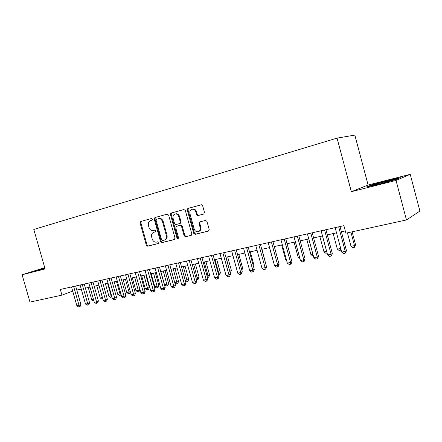 <?xml version="1.0" encoding="UTF-8"?>
<svg xmlns="http://www.w3.org/2000/svg" width="442" height="442" viewBox="0 0 442 442"><rect width="100%" height="100%" fill="white"/><g stroke="black" fill="none" stroke-linecap="round" stroke-linejoin="round"><path stroke-width="0.66" d="M152.462 219.182L151.501 218.503L140.755 221.47L140.103 222.983L146.324 245.216L147.678 246.2L158.485 243.503L158.96 242.454L158.021 241.752L156.479 242.139C154.462 242.321 153.042 241.26 152.203 238.956L151.683 237.089C151.203 234.63 151.915 233.017 153.833 232.254L155.236 231.89L155.711 230.823L154.827 230.122L153.004 230.575C151.087 230.636 149.739 229.569 148.965 227.387L148.446 225.519C147.965 223.05 148.678 221.425 150.584 220.641L151.987 220.254L152.462 219.182M203.718 214.055L204.491 212.436L202.651 205.784L201.469 204.745L188.01 208.414L187.27 210.016L193.734 233.343L195.165 234.37L208.42 231.067L209.193 229.47L206.978 221.453L205.629 220.403L199.795 221.912L199.038 223.508L200.127 227.453C200.53 229.696 199.812 231.116 197.972 231.724C196.16 231.873 194.9 230.956 194.176 228.967L189.916 213.585C189.524 211.027 190.419 209.569 192.607 209.21C194.182 209.326 195.259 210.254 195.85 211.983L196.563 214.563L197.839 215.602L203.79 214.038M351.351 191.701L396.032 180.43L406.474 219.956L419.9 211.077L410.226 174.325L368.109 185.032L354.838 135.097L337.047 138.119L351.351 191.701L368.109 185.032M44.736 267.637L22.1 274.753L45.112 268.951L33.802 229.464L337.047 138.119M22.1 274.753L29.973 302.096L61.946 295.123L72.692 291.079M406.474 219.956L345.898 233.172L343.887 225.674L60.322 289.455L61.946 295.123M168.623 215.143L167.214 214.16L154.91 217.558L154.236 219.099L160.529 241.658L161.894 242.658L174.286 239.57L174.993 238.034L168.623 215.143M171.187 213.061L183.905 209.547L185.353 210.541L191.806 233.824L191.066 235.393L185.524 236.768L184.115 235.752L181.518 226.387L180.203 225.365L176.48 226.332L175.767 227.884L178.463 237.575L177.944 238.658L176.966 237.951L170.479 214.63L171.187 213.061M140.252 221.84L140.539 222.862M171.165 213.066L171.264 213.431M187.773 208.513L187.944 209.121M187.557 209.933L187.314 209.06M396.032 180.43L410.226 174.325M76.786 290.046L81.245 289.062M85.405 288.151L90.002 287.134M94.185 286.217L98.925 285.173M103.141 284.245L108.025 283.167M112.268 282.234L117.301 281.123M121.578 280.184L126.766 279.04M131.07 278.095L136.423 276.913M140.755 275.963L146.274 274.747M150.634 273.786L156.33 272.532M160.722 271.565L166.595 270.272M171.015 269.3L177.071 267.962M181.524 266.985L187.778 265.609M192.259 264.62L198.707 263.2M203.221 262.205L209.878 260.741M214.425 259.741L221.293 258.227M225.868 257.216L232.956 255.658M237.569 254.642L244.89 253.028M249.531 252.006L257.089 250.343M261.763 249.316L269.565 247.597M274.278 246.559L282.339 244.785M287.079 243.741L295.405 241.907M300.184 240.857L308.787 238.962M313.593 237.901L322.489 235.945M327.334 234.879L336.522 232.851M341.401 231.779L345.29 230.923M44.791 267.813L35.122 270.819L44.974 268.454M400.336 177.667L387.932 180.452L371.391 185.01L366.501 186.983L378.661 184.292L395.966 179.524L400.336 177.667M371.484 185.364L371.391 185.01M388.015 180.772L387.932 180.452M154.319 232.105L155.429 231.801M141.44 221.282L140.849 222.774L147.059 244.967L148.39 245.951L158.733 243.376M150.584 220.641L152.076 220.227M155.584 217.376L154.965 218.889L161.253 241.415L162.612 242.409L174.601 239.426M156.534 219.005L156.059 220.083L161.595 239.918L162.54 240.619L164.07 240.233C166.026 239.481 166.767 237.857 166.286 235.359L162.49 221.724C161.761 219.624 160.468 218.552 158.617 218.497L158.037 218.597M164.496 240.089L164.789 239.989C166.745 239.238 167.479 237.619 167.004 235.122L166.286 235.359M158.766 218.387L159.347 218.293C161.197 218.342 162.485 219.414 163.214 221.514L167.004 235.122M191.392 235.243L185.557 236.763M177.104 226.133L180.911 225.144L182.22 226.166L184.817 235.509L186.253 236.52M171.844 212.878L171.198 214.431L177.673 237.708L178.33 238.409M178.817 216.663C178.214 214.911 177.132 214 175.562 213.928C173.507 214.326 172.678 215.757 173.082 218.215L174.562 223.547L175.85 224.564L179.585 223.591L180.303 222.022L178.817 216.663L179.524 216.453C178.927 214.707 177.844 213.795 176.275 213.724L175.33 213.945M179.662 223.569L180.292 223.37L181.01 221.807L180.303 222.022M179.524 216.453L181.01 221.807M192.242 209.232L193.303 209.011C194.878 209.127 195.955 210.049 196.541 211.779L197.254 214.353L198.53 215.392L203.933 213.972M198.657 231.486C200.497 230.879 201.215 229.459 200.812 227.221L200.127 227.453M200.215 221.801L199.723 223.282L200.812 227.221M188.646 208.237L187.972 209.817L194.425 233.105L195.85 234.127L208.751 230.917M88.267 287.521L91.743 299.753L93.483 299.394M93.859 300.715L93.323 300.825L91.743 299.753M73.643 286.46L79.03 305.367L76.891 305.803L71.51 286.941M75.637 286.013L80.93 304.593L79.03 305.367L79.378 306.731L78.521 306.903L76.891 305.803M80.93 304.593L80.14 306.416L79.378 306.731M44.891 268.161L40.139 269.786M36.796 270.543L44.852 268.04M391.988 180.618L393.115 180.231C397.093 178.772 383.38 182.043 376.407 184.203L374.043 184.971C372.932 185.391 373.114 185.463 374.595 185.187M378.242 184.38L378.91 184.22M368.678 186.496L371.832 185.22L387.872 180.806L398.618 178.397M96.754 285.648L100.257 297.996L102.406 297.554L98.897 285.178M102.809 298.864L101.842 299.079L100.257 297.996M102.704 298.902L102.433 297.543M105.395 283.747L108.925 296.212L111.119 295.759L107.583 283.267M111.914 296.908L110.522 297.306L108.925 296.212M111.401 297.123L111.119 295.759L111.539 295.587M114.202 281.808L117.76 294.394L119.992 293.93L116.428 281.316M121.119 294.643L119.368 295.494L117.76 294.394M120.257 295.311L119.992 293.93L120.821 293.582M123.174 279.83L126.76 292.538L129.036 292.068L125.445 279.333M130.445 292.085L129.981 293.168L128.379 293.654L126.76 292.538M129.291 293.466L129.036 292.068L130.291 291.538M82.262 284.521L87.693 303.61L85.516 304.052L80.09 285.007M84.245 284.073L89.582 302.836L87.693 303.61L88.03 304.991L87.157 305.168L85.516 304.052M89.582 302.836L88.781 304.676L88.03 304.991M91.052 282.543L96.522 301.82L94.301 302.273L88.836 283.04M93.019 282.101L98.395 301.046L96.522 301.82L96.842 303.218L95.953 303.394L94.301 302.273M98.395 301.046L97.594 302.903L96.842 303.218M100.008 280.532L105.528 299.996L103.257 300.455L97.754 281.035M101.964 280.09L107.384 299.217L105.528 299.996L105.831 301.405L104.925 301.588L103.257 300.455M107.384 299.217L106.572 301.096L105.831 301.405M109.141 278.477L114.705 298.135L112.39 298.604L106.842 278.99M111.08 278.04L116.544 297.356L114.705 298.135L114.992 299.566L114.069 299.748L112.39 298.604M116.544 297.356L115.727 299.251L114.992 299.566M132.318 277.819L135.932 290.648L138.252 290.167L134.633 277.311M138.49 291.582L138.252 290.167L139.948 289.444L139.175 291.289L138.49 291.582L137.561 291.775L135.932 290.648M118.462 276.383L124.064 296.234L121.705 296.715L116.113 276.907M120.379 275.946L125.882 295.455L124.064 296.234L124.335 297.681L123.395 297.875L121.705 296.715M125.882 295.455L125.064 297.367L124.335 297.681M141.644 275.764L145.28 288.72L147.645 288.234L149.341 287.499L145.794 274.852M149.341 287.499L148.545 289.366L147.866 289.665L143.998 275.244M147.866 289.665L146.921 289.858L145.28 288.72M127.959 274.244L133.611 294.3L131.208 294.786L125.567 274.78M129.865 273.813L135.412 293.521L133.611 294.3L133.865 295.764L132.904 295.958L131.208 294.786M135.412 293.521L134.589 295.449L133.865 295.764M151.147 273.67L154.81 286.753L157.225 286.256L158.899 285.526L155.324 272.753M158.899 285.526L158.098 287.411L157.429 287.709L153.551 273.145M157.429 287.709L156.468 287.908L154.81 286.753M137.655 272.062L143.352 292.322L140.899 292.825L135.213 272.609M139.539 271.637L145.131 291.543L143.352 292.322L143.589 293.808L142.606 294.007L140.899 292.825M145.131 291.543L144.302 293.494L143.589 293.808M160.838 271.537L164.535 284.753L166.993 284.245L168.645 283.51L165.043 270.615M168.645 283.51L167.844 285.416L167.181 285.714L163.291 270.996M167.181 285.714L166.198 285.913L164.535 284.753M147.545 269.835L153.286 290.311L150.783 290.819L145.053 270.399M149.413 269.416L155.048 289.532L153.286 290.311L153.512 291.814L152.507 292.013L150.783 290.819M155.048 289.532L154.214 291.499L153.512 291.814M174.739 282.648L178.59 281.46L174.955 268.432M178.59 281.46L177.778 283.383L177.126 283.676L173.225 268.813M177.126 283.676L176.126 283.886L174.833 282.974M157.645 267.565L163.429 288.25L160.877 288.77L155.098 268.139M159.485 267.15L165.17 287.471L163.429 288.25L163.634 289.775L162.612 289.98L160.877 288.77M165.17 287.471L164.33 289.46L163.634 289.775M185.281 280.477L188.728 279.366L185.071 266.2M188.728 279.366L187.916 281.305L187.275 281.604L183.364 266.581M187.275 281.604L186.248 281.814L185.507 281.289M167.949 265.25L173.783 286.151L171.176 286.681L165.352 265.83M169.772 264.841L175.502 285.372L173.783 286.151L173.971 287.698L172.927 287.908L171.176 286.681M175.502 285.372L174.656 287.383L173.971 287.698M196.044 278.256L199.077 277.228L195.386 263.929M199.077 277.228L198.259 279.189L197.624 279.482L193.701 264.299M197.624 279.482L196.414 279.576M178.474 262.88L184.358 284.007L181.695 284.549L175.822 263.476M170.839 214.53L170.645 213.453M171.153 214.442L170.949 213.166M180.27 262.476L186.049 283.228L184.358 284.007L184.518 285.571L183.458 285.786L181.695 284.549M186.049 283.228L185.198 285.256L184.518 285.571M207.038 275.99L209.635 275.046L205.917 261.614M209.635 275.046L208.812 277.029L208.188 277.322L208.077 275.775L204.259 261.979M208.188 277.322L207.453 277.477M189.226 260.465L195.154 281.819L192.436 282.372L186.513 261.073M190.994 260.067L196.817 281.04L195.154 281.819L195.298 283.405L194.209 283.62L192.436 282.372M196.817 281.04L195.961 283.09L195.298 283.405M200.204 257.995L206.182 279.582L203.403 280.145L197.436 258.614M201.944 257.603L207.817 278.808L206.182 279.582L206.303 281.189L205.193 281.41L203.403 280.145M207.817 278.808L206.955 280.874L206.303 281.189M211.425 255.47L217.453 277.294L214.613 277.874L208.596 256.106M213.138 255.084L219.061 276.521L217.453 277.294L217.552 278.924L216.414 279.156L214.613 277.874M219.061 276.521L218.193 278.615L217.552 278.924M218.271 273.675L220.414 272.825L216.668 259.244M220.414 272.825L219.586 274.825L218.972 275.117L218.884 273.548L215.033 259.603M218.972 275.117L218.685 275.178M229.752 271.311L231.42 270.548L227.641 256.83M229.95 272.029L226.033 257.183M231.42 270.548L230.155 272.78M241.465 268.819L242.652 268.228L238.846 254.36M242.652 268.228L241.846 270.206M222.89 252.89L228.973 274.963L226.066 275.548L220 253.542M224.575 252.515L230.542 274.189L228.973 274.963L229.044 276.615L227.884 276.847L226.066 275.548M230.542 274.189L229.674 276.3L229.044 276.615M253.421 266.217L254.133 265.857L250.294 251.841M254.133 265.857L253.647 267.04M234.608 250.255L240.746 272.57L237.774 273.173L231.658 250.918M236.26 249.885L242.282 271.802L240.746 272.57L240.791 274.25L239.603 274.488L237.774 273.173M242.282 271.802L241.404 273.935L240.791 274.25M265.653 263.543L261.984 249.266M265.857 263.438L265.714 263.786M246.592 247.559L252.78 270.134L249.747 270.747L243.575 248.238M248.211 247.194L254.283 269.36L252.78 270.134L252.802 271.83L251.586 272.073L249.747 270.747M254.283 269.36L253.404 271.521L252.802 271.83M269.438 247.625L273.57 262.277M258.852 244.802L265.095 267.637L261.99 268.266L255.763 245.498M260.432 244.448L266.559 266.869L265.095 267.637L265.084 269.36L263.846 269.609L261.99 268.266M266.559 266.869L265.67 269.051L265.084 269.36M281.62 244.945L285.659 259.786L286.377 259.636M286.604 260.482L285.659 259.786M271.394 241.984L277.687 265.078L274.51 265.725L268.228 242.691M272.935 241.636L279.112 264.316L277.687 265.078L277.648 266.83L276.383 267.09L274.51 265.725M279.112 264.316L278.222 266.52L277.648 266.83M294.079 242.199L298.146 257.211L299.483 256.94M299.908 258.509L298.146 257.211M284.223 239.094L290.571 262.465L287.322 263.128L280.985 239.824M285.725 238.757L291.958 261.703L290.571 262.465L290.504 264.244L289.206 264.504L287.322 263.128M291.958 261.703L291.063 263.935L290.504 264.244M306.814 239.393L310.919 254.581L312.897 254.172M313.339 255.813L312.743 255.935L310.919 254.581M297.356 236.138L303.764 259.791L300.438 260.465L294.046 236.884M298.814 235.813L305.107 259.034L303.764 259.791L303.665 261.598L302.334 261.863L300.438 260.465M305.107 259.034L304.201 261.288L303.665 261.598M319.842 236.525L323.986 251.89L326.638 251.343M327.08 253.001L325.82 253.255L323.986 251.89M310.803 233.116L317.268 257.051L313.864 257.741L307.411 233.879M312.218 232.796L318.56 256.299L317.268 257.051L317.135 258.885L315.776 259.161L313.864 257.741M318.56 256.299L317.654 258.581L317.135 258.885M333.174 233.591L337.351 249.133L340.71 248.443M341.075 249.818L339.202 250.52L337.351 249.133M340.732 248.531L340.555 250.244M324.577 230.017L331.097 254.249L327.61 254.957L321.102 230.801M325.942 229.713L332.34 253.498L331.097 254.249L330.931 256.111L329.533 256.388L327.61 254.957M332.34 253.498L331.428 255.808L330.931 256.111M347.423 232.84L351.031 246.316L354.501 245.597L355.611 244.907L352.108 231.818M355.611 244.907L354.285 247.432L354.501 245.597L350.887 232.083M354.285 247.432L352.898 247.719L351.031 246.316M338.683 226.845L345.263 251.376L341.688 252.1L335.124 227.647M339.997 226.547L346.456 250.631L345.263 251.376L345.058 253.266L343.633 253.553L341.688 252.1M346.456 250.631L345.539 252.962L345.058 253.266M154.562 232.028L153.833 232.254M147.059 244.967L146.324 245.216M140.849 222.774L140.103 222.983M162.634 242.404L161.916 242.652M161.253 241.415L160.529 241.658M154.965 218.889L154.236 219.099M163.214 221.514L162.49 221.724M184.817 235.509L184.115 235.752M182.22 226.166L181.518 226.387M180.789 225.166L180.082 225.387M177.192 226.105L176.48 226.332M177.673 237.708L176.966 237.951M171.198 214.431L170.479 214.63M198.729 215.359L198.044 215.569M197.254 214.353L196.563 214.563M196.541 211.779L195.85 211.983M199.723 223.282L199.038 223.508M195.883 234.122L195.198 234.359M194.425 233.105L193.734 233.343M187.972 209.817L187.27 210.016M162.612 242.409L161.894 242.658M159.347 218.293L158.617 218.497M186.226 236.525L185.524 236.768M180.911 225.144L180.203 225.365M176.275 213.724L175.562 213.928M198.53 215.392L197.839 215.602M193.303 209.011L192.607 209.21M195.85 234.127L195.165 234.37M374.689 185.17L374.043 184.971"/></g></svg>
